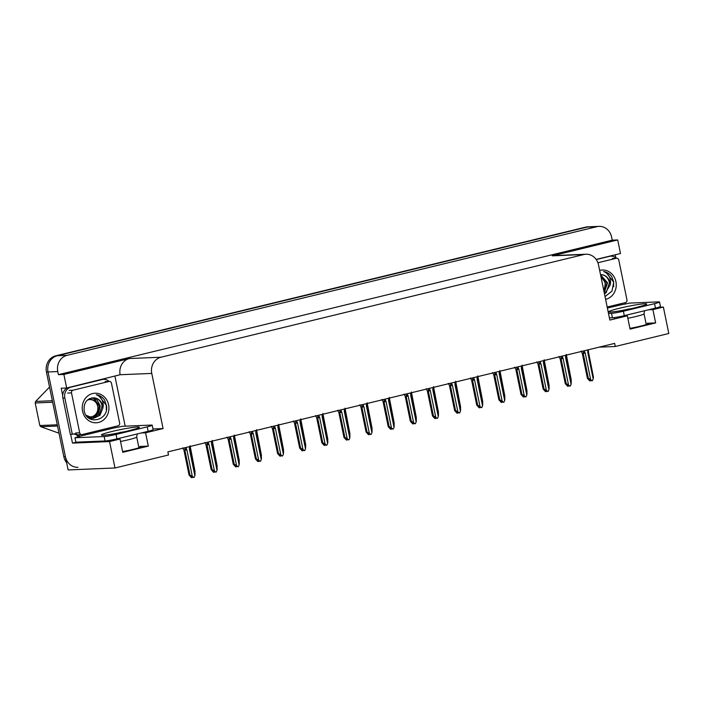 <?xml version="1.0" encoding="UTF-8"?>
<svg xmlns="http://www.w3.org/2000/svg" width="704" height="704" viewBox="0 0 704 704"><rect width="100%" height="100%" fill="white"/><g stroke="black" fill="none" stroke-linecap="round" stroke-linejoin="round"><path stroke-width="1.06" d="M599.095 347.16L615.27 346.491L668.8 333.494L663.379 307.076L652.907 309.61L655.644 322.916L647.249 323.259A14.52 1.109 168.4 0 1 648.692 323.444A14.52 1.109 168.4 0 1 629.922 328.363M115.491 439.208L120.023 439.023L109.551 441.566L114.981 467.984L68.13 469.929L48.022 371.967A13.614 12.285 -92.4 0 1 57.27 355.758L587.127 227.084A13.614 12.285 -92.4 0 1 589.292 226.776A13.614 12.285 -92.4 0 0 587.127 227.084L57.27 355.758A13.614 12.285 -92.4 0 0 48.022 371.967L65.402 456.632A13.614 12.285 -92.4 0 0 77.95 467.324M76.366 442.156L72.468 443.106L70.664 434.342M114.946 376.279L125.189 426.166M62.682 395.454L61.204 388.23L66.669 388.001L120.138 374.73A13.614 12.285 87.6 0 1 129.395 358.53L63.879 374.44L66.669 388.001M615.234 254.786L615.842 257.717M625.073 302.685L625.337 304.005M596.138 259.424L620.488 253.51L617.707 239.941L552.191 255.851A13.614 12.285 87.6 0 1 554.356 255.552L585.983 254.232A13.614 12.285 87.6 0 0 583.818 254.54L161.022 357.218A13.614 12.285 87.6 0 0 151.765 373.419L163.082 428.569L152.988 428.982M612.242 240.17L58.414 374.66L57.781 371.562A13.614 12.285 -92.4 0 1 67.038 355.353L596.886 226.679A13.614 12.285 -92.4 0 1 599.051 226.371A13.614 12.285 -92.4 0 1 611.6 237.072L612.242 240.17L617.707 239.941M663.379 307.076L658.522 307.27M109.551 441.566L72.468 443.106M63.879 374.44L58.414 374.66M114.981 467.984L168.511 454.986L167.869 451.88L614.636 343.385L615.27 346.491M622.811 316.008L627.343 315.823L609.849 320.074L598.532 264.933A13.614 12.285 87.6 0 0 585.983 254.232M163.082 428.569L145.587 432.81L141.117 432.995M652.907 309.61L648.446 309.795M120.023 439.023L122.751 452.32L148.315 446.116L145.587 432.81M655.644 322.916L630.071 329.12L627.343 315.823M122.593 451.563A14.52 1.109 -11.6 0 0 141.363 446.644A14.52 1.109 -11.6 0 0 139.92 446.459L140.114 447.383M148.315 446.116L139.92 446.459M66.66 462.774A13.614 12.285 -92.4 0 1 63.835 456.694L46.455 372.029A13.614 12.285 -92.4 0 1 55.713 355.819L585.57 227.146A13.614 12.285 -92.4 0 1 587.734 226.846L599.051 226.371M194.841 473.475L195.043 471.504L190.098 445.773M190.001 446.503L195.043 471.504M192.298 477.013L192.403 477.532M189.402 446.653L189.42 449.205L194.858 475.702L194.049 477.444L191.145 476.731L192.157 477.594L192.095 476.837M192.157 477.594L191.374 477.629L189.059 475.015L189.957 474.971L184.862 450.173L186.868 449.83L185.882 447.506M189.42 449.205L190.062 448.474M194.858 475.702L195.07 473.73L189.983 448.967M189.992 448.95L195.07 473.73M184.862 450.173L185.011 449.249L186.226 449.161M189.957 474.971L192.306 476.326L186.868 449.83M193.723 477.532L192.306 476.326M189.068 475.121L183.946 450.19L189.068 475.121M183.946 450.182L182.75 447.832M216.964 468.098L217.175 466.127L212.23 440.405M212.133 441.135L217.175 466.127M239.096 462.73L239.307 460.759L234.362 435.028M234.23 435.97L239.307 460.759M261.228 457.354L261.439 455.382L256.494 429.651M256.397 430.382L261.439 455.382M214.43 471.636L214.535 472.155M211.526 441.276L211.552 443.837L216.99 470.334L216.181 472.076L213.277 471.363L214.289 472.217L214.218 471.469M214.289 472.217L213.506 472.252L211.191 469.638L212.089 469.603L206.994 444.796L208.991 444.453L208.014 442.13M211.552 443.837L212.194 443.098M216.99 470.334L217.202 468.362L212.115 443.599M212.124 443.573L217.202 468.362M206.994 444.796L207.143 443.872L208.358 443.793M212.089 469.603L214.43 470.95L208.991 444.453M215.846 472.155L214.43 470.95M211.2 469.744L205.955 444.611L211.2 469.744M204.882 442.455L206.096 444.831M236.553 466.268L236.667 466.787M233.658 435.908L233.684 438.46L239.122 464.957L238.313 466.699L235.409 465.986L236.421 466.84L236.35 466.092M236.421 466.84L235.638 466.875L233.314 464.262L234.212 464.226L229.126 439.419L231.123 439.076L230.146 436.762M233.684 438.46L234.326 437.721M239.122 464.957L239.325 462.986L234.247 438.222M234.256 438.205L239.325 462.986M229.126 439.419L229.266 438.495L230.49 438.416M234.212 464.226L236.562 465.573L231.123 439.076M237.978 466.778L236.562 465.573M233.323 464.367L228.21 439.437L233.323 464.367M227.014 437.087L228.21 439.446M255.79 430.531L255.816 433.083L261.254 459.58L260.436 461.322L257.541 460.61L258.553 461.472L258.993 461.146M258.685 460.891L258.79 461.41M258.553 461.472L257.77 461.498L255.446 458.885L256.344 458.85L251.258 434.042L253.255 433.708L252.278 431.385M258.632 461.446L258.482 460.715M255.816 433.083L256.511 431.878L256.37 432.802M261.254 459.58L261.457 457.609L256.458 432.353M256.388 432.828L261.457 457.609M251.258 434.042L251.398 433.118L252.613 433.039M256.344 458.85L258.694 460.205L253.255 433.708M260.11 461.402L258.694 460.205M255.455 458.999L250.342 434.069L255.455 458.999M249.146 431.71L250.342 434.069M277.922 425.154L277.939 427.706L283.378 454.203L282.568 455.954L279.673 455.242L280.676 456.095L281.125 455.778M280.817 455.514L280.922 456.034M280.676 456.095L279.902 456.13L277.578 453.517L278.476 453.473L273.381 428.674L275.387 428.331L274.41 426.008M280.764 456.078L280.614 455.347M277.939 427.706L278.643 426.51L278.502 427.434M283.378 454.203L283.589 452.232L278.59 426.976M278.52 427.451L283.589 452.232M273.381 428.674L273.53 427.75L274.745 427.671M278.476 453.473L280.826 454.828L275.387 428.331M282.242 456.034L280.826 454.828M277.587 453.622L272.474 428.692L277.587 453.622M272.466 428.683L271.269 426.334M621.254 310.614L631.426 308.607M607.385 308.053L621.474 304.718A9.073 0.695 168.4 0 0 629.429 303.098L658.636 301.884A9.073 0.695 168.4 0 1 659.534 301.998L660.44 306.434A9.073 0.695 168.4 0 1 655.459 308.097L624.298 315.665A9.073 0.695 168.4 0 1 612.401 317.768L609.4 317.891M659.534 301.998A9.073 0.695 168.4 0 1 654.544 303.662L623.392 311.23A9.073 0.695 168.4 0 1 611.494 313.333L608.494 313.456M596.244 259.574L609.479 256.362A9.073 8.193 -92.4 0 1 610.922 256.159A9.073 8.193 -92.4 0 1 616.466 258.236M621.086 304.726L620.902 303.846A9.073 8.193 -92.4 0 1 620.998 303.679M630.52 308.801L627.238 309.241M113.934 433.814L124.098 431.807M152.214 425.198L153.12 429.634A9.073 0.695 168.4 0 1 148.13 431.297L116.978 438.865A9.073 0.695 168.4 0 1 105.081 440.968L75.874 442.174L74.967 437.747A9.073 0.695 168.4 0 0 79.798 436.26L114.154 427.918A9.073 0.695 168.4 0 0 122.109 426.298L151.307 425.084A9.073 0.695 168.4 0 1 152.214 425.198A9.073 0.695 168.4 0 1 147.224 426.862L116.063 434.43A9.073 0.695 168.4 0 1 104.174 436.533L74.967 437.747M67.373 387.825A9.073 8.193 87.6 0 0 62.876 398.015L70.338 434.359L72.292 434.28A9.073 8.193 -92.4 0 1 74.386 433.884A9.073 8.193 -92.4 0 1 76.34 434.06M62.876 398.015L64.83 397.927A9.073 8.193 -92.4 0 1 70.998 387.121L102.15 379.562A9.073 8.193 -92.4 0 1 103.602 379.359A9.073 8.193 -92.4 0 1 109.146 381.436M113.758 427.926L113.582 427.046A9.073 8.193 -92.4 0 1 113.678 426.879M77.625 437.043A4.541 1.927 76.4 0 1 77.458 436.348L77.273 435.468L79.226 435.389L79.411 436.269M73.41 433.99A9.073 8.193 -92.4 0 1 77.273 435.468M78.17 434.729A9.073 8.193 -92.4 0 1 79.226 435.389M64.83 397.927L72.292 434.28M123.2 432.001L119.909 432.441M599.658 270.424A14.802 13.358 -92.4 0 1 615.921 281.644A14.802 13.358 -92.4 0 1 605.59 299.323M605.026 296.595L611.978 291.157L613.73 282.031L611.758 276.619C609.646 273.724 606.927 272.034 603.618 271.542C608.168 273.293 610.491 276.98 610.57 282.586L610.21 284.926A10.261 9.258 87.6 0 0 609.981 282.691A10.261 9.258 87.6 0 0 600.741 274.63C605.317 274.912 608.212 277.605 609.435 282.709L606.294 292.503L604.472 293.894M604.534 294.175L610.21 284.926M604.146 292.274L606.962 282.814L600.609 275.062M604.243 292.758L607.578 282.788L600.574 274.868M597.907 262.75L616.326 258.271A2.27 2.05 -92.4 0 1 618.781 260.005L626.965 299.895A2.27 2.05 -92.4 0 1 625.425 302.597L607.174 307.032M613.65 286.66L613.58 281.987L605.783 272.087L603.618 271.542M108.601 404.835A14.802 13.358 -92.4 0 1 98.542 422.453A14.802 13.358 -92.4 0 1 82.553 411.162A14.802 13.358 -92.4 0 1 92.611 393.554A14.802 13.358 -92.4 0 1 108.601 404.835M84.128 410.476C86.636 426.298 109.71 420.341 106.401 405.231L104.438 399.819C102.318 396.924 99.607 395.234 96.298 394.742C100.848 396.493 103.162 400.18 103.25 405.786L102.881 408.126A10.261 9.258 87.6 0 0 102.652 405.891A10.261 9.258 87.6 0 0 93.421 397.83C86.724 398.587 83.626 402.811 84.128 410.476M86.038 415.21L93.438 418.361L99.898 415.369L102.881 408.126M87.437 416.918L89.522 417.912L93.438 418.361M93.13 418.37L98.965 415.703L102.115 405.909C100.892 400.805 97.988 398.112 93.421 397.83M91.881 418.29L96.492 415.809L99.634 406.014L93.755 398.42L91.564 397.945M89.188 418.361L91.89 418.378M92.198 418.326L98.243 414.48L100.258 405.988L97.108 400.057L91.819 397.901M71.509 392.902A2.27 2.05 -92.4 0 1 73.049 390.201L108.997 381.471A2.27 2.05 -92.4 0 1 111.452 383.205L119.645 423.095A2.27 2.05 -92.4 0 1 118.096 425.797L82.148 434.535A2.27 2.05 -92.4 0 1 79.693 432.802L71.509 392.902L67.602 393.07M81.787 434.579L77.88 434.746A2.27 2.05 -92.4 0 1 75.794 432.96L79.693 432.802M106.322 409.86L106.26 405.187L98.454 395.287L96.298 394.742M601.093 277.429A8.642 7.806 -92.4 0 1 603.715 290.215M600.917 276.54L605.414 282.797L603.962 291.377M57.543 426.017L40.814 426.712L58.564 433.048M40.814 426.712A24.508 22.123 -92.4 0 1 39.829 425.524L57.288 424.802M52.659 402.239L35.2 402.961L39.829 425.524M35.2 402.961A24.508 22.123 -92.4 0 1 35.631 401.43L52.351 400.734M49.544 387.077L35.631 401.43M87.287 400.145A8.642 7.806 -92.4 0 1 88.378 399.784A8.642 7.806 -92.4 0 1 97.715 406.384A8.642 7.806 -92.4 0 1 91.846 416.671A8.642 7.806 -92.4 0 1 87.023 416.143M89.355 398.693L94.873 400.629L98.085 405.997L97.486 413.037L92.787 417.965M283.36 451.977L283.571 450.006L278.617 424.283M278.529 425.005L283.571 450.006M305.492 446.609L305.694 444.638L300.749 418.906M300.661 419.637L305.694 444.638M327.624 441.232L327.826 439.261L322.881 413.53M322.758 414.48L327.826 439.261M302.949 450.146L303.054 450.666M300.054 419.778L300.071 422.338L305.51 448.835L304.7 450.578L301.796 449.865L302.808 450.718L302.746 449.97M302.808 450.718L302.034 450.754L299.71 448.14L300.608 448.105L295.513 423.298L297.519 422.954L296.534 420.631M300.071 422.338L300.775 421.133L300.626 422.057M305.51 448.835L305.721 446.864L300.714 421.599M300.643 422.074L305.721 446.864M295.513 423.298L295.662 422.374L296.877 422.294M300.608 448.105L302.958 449.451L297.519 422.954M304.374 450.657L302.958 449.451M299.719 448.246L294.474 423.113L299.719 448.246M293.401 420.966L294.615 423.333M325.081 444.77L325.186 445.289M322.186 414.41L322.203 416.962L327.642 443.458L326.832 445.201L323.928 444.488L324.94 445.35L324.878 444.594M324.94 445.35L324.157 445.377L321.842 442.763L322.74 442.728L317.645 417.921L319.651 417.586L318.666 415.263M322.203 416.962L322.907 415.756L322.758 416.68M327.642 443.458L327.853 441.487L322.846 416.231M322.775 416.706L327.853 441.487M317.645 417.921L317.794 416.997L319.009 416.918M322.74 442.728L325.09 444.083L319.651 417.586M326.506 445.28L325.09 444.083M321.851 442.878L316.73 417.938L321.851 442.878M315.533 415.589L316.73 417.947M347.213 439.393L347.318 439.912M344.309 409.033L344.335 411.585L349.774 438.082L348.964 439.833L346.06 439.111L347.072 439.974L347.002 439.217M347.072 439.974L346.289 440.009L343.974 437.395L344.872 437.351L339.777 412.553L341.774 412.21L340.798 409.886M344.335 411.585L345.039 410.388L344.89 411.303M349.774 438.082L349.985 436.11L344.898 411.347M344.978 410.854L349.985 436.11M339.777 412.553L339.918 411.629L341.141 411.55M344.872 437.351L347.213 438.706L341.774 412.21M348.63 439.912L347.213 438.706M343.983 437.501L338.862 412.57L343.983 437.501M338.862 412.562L337.665 410.212M349.747 435.855L349.958 433.884L345.013 408.153M349.958 433.884L344.916 408.883M371.879 430.478L372.09 428.507L367.145 402.785M372.09 428.507L367.048 403.515M394.011 425.11L394.222 423.139L389.277 397.408M394.222 423.139L389.18 398.138M416.143 419.734L416.354 417.762L411.4 392.031M411.312 392.762L416.354 417.762M438.275 414.357L438.478 412.386L433.532 386.663M433.444 387.385L438.478 412.386M369.336 434.016L369.442 434.535M366.441 403.656L366.467 406.217L371.906 432.714L371.087 434.456L368.192 433.743L369.204 434.597L369.134 433.849M369.204 434.597L368.421 434.632L366.098 432.018L366.995 431.983L361.909 407.176L363.906 406.833L362.93 404.51M366.467 406.217L367.162 405.011L367.022 405.935M371.906 432.714L372.108 430.742L367.03 405.979M367.11 405.478L372.108 430.742M361.909 407.176L362.05 406.252L363.273 406.173M366.995 431.983L369.345 433.33L363.906 406.833M370.762 434.535L369.345 433.33M360.994 407.202L366.106 432.124L361.011 407.211L359.797 404.844M391.468 428.648L391.574 429.167M388.573 398.288L388.599 400.84L394.038 427.337L393.219 429.079L390.324 428.366L391.336 429.229L391.266 428.472M391.336 429.229L390.553 429.255L388.23 426.642L389.127 426.606L384.041 401.799L386.038 401.456L385.062 399.142M388.599 400.84L389.294 399.634L389.154 400.558M394.038 427.337L394.24 425.366L389.162 400.602M389.242 400.11L394.24 425.366M384.041 401.799L384.182 400.875L385.396 400.796M389.127 426.606L391.477 427.953L386.038 401.456M392.894 429.158L391.477 427.953M388.238 426.747L383.126 401.817L388.238 426.747M381.929 399.467L383.126 401.826M410.705 392.911L410.722 395.463L416.161 421.96L415.351 423.702L412.456 422.99L413.459 423.852L413.899 423.526M413.6 423.271L413.706 423.79M413.459 423.852L412.685 423.878L410.362 421.265L411.259 421.23L406.164 396.422L408.17 396.088L407.185 393.765M413.547 423.826L413.398 423.095M410.722 395.463L411.426 394.258L411.277 395.182M416.161 421.96L416.372 419.989L411.374 394.733M411.303 395.208L416.372 419.989M406.164 396.422L406.314 395.498L407.528 395.419M411.259 421.23L413.609 422.585L408.17 396.088M415.026 423.782L413.609 422.585M410.37 421.379L405.249 396.449L410.37 421.379M404.052 394.09L405.258 396.449M432.837 387.534L432.854 390.095L438.293 416.583L437.483 418.334L434.579 417.622L435.591 418.475L436.031 418.158M435.732 417.894L435.838 418.414M435.591 418.475L434.817 418.51L432.494 415.897L433.391 415.862L428.296 391.054L430.302 390.711L429.317 388.388M435.679 418.458L435.53 417.727M432.854 390.095L433.558 388.89L433.409 389.814M438.293 416.583L438.504 414.612L433.418 389.858M433.497 389.356L438.504 414.612M428.296 391.054L428.446 390.13L429.66 390.051M433.391 415.862L435.741 417.208L430.302 390.711M437.158 418.414L435.741 417.208M432.502 416.002L427.381 391.072L432.502 416.002M426.184 388.714L427.39 391.081M457.864 412.526L457.97 413.046M454.969 382.158L454.986 384.718L460.425 411.215L459.615 412.958L456.711 412.245L457.723 413.098L457.662 412.35M457.723 413.098L456.94 413.134L454.626 410.52L455.523 410.485L450.428 385.678L452.426 385.334L451.449 383.011M454.986 384.718L455.69 383.513L455.541 384.437M460.425 411.215L460.636 409.244L455.55 384.481M455.629 383.979L460.636 409.244M450.428 385.678L450.578 384.754L451.792 384.674M455.523 410.485L457.873 411.831L452.426 385.334M459.29 413.037L457.873 411.831M454.634 410.626L449.513 385.695L454.634 410.626M448.316 383.346L449.513 385.704M460.398 408.989L460.61 407.018L455.664 381.286M455.567 382.017L460.61 407.018M482.53 403.612L482.742 401.641L477.796 375.91M477.673 376.86L482.742 401.641M504.662 398.235L504.874 396.264L499.928 370.533M504.874 396.264L499.831 371.263M526.794 392.867L527.006 390.896L522.06 365.165M527.006 390.896L521.963 365.895M548.926 387.49L549.138 385.519L544.183 359.788M549.138 385.519L544.095 360.518M571.058 382.114L571.261 380.142L566.315 354.411M566.218 355.142L571.261 380.142M479.996 407.15L480.102 407.669M477.092 376.79L477.118 379.342L482.557 405.838L481.747 407.581L478.843 406.868L479.855 407.73L479.785 406.974M479.855 407.73L479.072 407.757L476.758 405.143L477.655 405.108L472.56 380.301L474.558 379.966L473.581 377.643M477.118 379.342L477.822 378.136L477.673 379.06M482.557 405.838L482.768 403.867L477.682 379.104M477.761 378.611L482.768 403.867M472.56 380.301L472.701 379.377L473.924 379.298M477.655 405.108L479.996 406.463L474.558 379.966M481.413 407.66L479.996 406.463M476.766 405.258L471.645 380.318L476.766 405.258M470.448 377.969L471.645 380.327M502.119 401.773L502.225 402.292M499.224 371.413L499.25 373.965L504.689 400.462L503.87 402.213L500.975 401.491L501.987 402.354L501.917 401.606M501.987 402.354L501.204 402.389L498.881 399.775L499.778 399.731L494.692 374.933L496.69 374.59L495.713 372.266M499.25 373.965L499.946 372.768L499.805 373.692M504.689 400.462L504.891 398.49L499.814 373.727M499.893 373.234L504.891 398.49M494.692 374.933L494.833 374.009L496.047 373.93M499.778 399.731L502.128 401.086L496.69 374.59M503.545 402.292L502.128 401.086M498.89 399.881L493.777 374.95L498.89 399.881M493.777 374.942L492.58 372.592M524.251 396.396L524.357 396.924M521.356 366.036L521.382 368.597L526.821 395.094L526.002 396.836L523.107 396.123L524.119 396.977L524.049 396.229M524.119 396.977L523.336 397.012L521.013 394.398L521.91 394.363L516.824 369.556L518.822 369.213L517.845 366.89M521.382 368.597L522.078 367.391L521.937 368.315M526.821 395.094L527.023 393.122L521.946 368.359M522.025 367.858L527.023 393.122M516.824 369.556L516.965 368.632L518.179 368.553M521.91 394.363L524.26 395.71L518.822 369.213M525.677 396.915L524.26 395.71M515.909 369.582L521.022 394.504L515.926 369.591L514.703 367.224M546.383 391.028L546.489 391.547M543.488 360.668L543.506 363.22L548.944 389.717L548.134 391.459L545.239 390.746L546.242 391.609L546.181 390.852M546.242 391.609L545.468 391.635L543.145 389.022L544.042 388.986L538.947 364.179L540.954 363.845L539.968 361.522M543.506 363.22L544.21 362.014L544.06 362.938M548.944 389.717L549.155 387.746L544.069 362.982M544.157 362.49L549.155 387.746M538.947 364.179L539.097 363.255L540.311 363.176M544.042 388.986L546.392 390.333L540.954 363.845M547.809 391.538L546.392 390.333M543.154 389.136L538.032 364.197L543.154 389.136M536.835 361.847L538.041 364.206M568.515 385.651L568.621 386.17M565.62 355.291L565.638 357.843L571.076 384.34L570.266 386.082L567.362 385.37L568.374 386.232L568.313 385.475M568.374 386.232L567.6 386.267L565.277 383.645L566.174 383.61L561.079 358.811L563.086 358.468L562.1 356.145M565.638 357.843L566.342 356.638L566.192 357.562M571.076 384.34L571.287 382.369L566.28 357.113M566.21 357.588L571.287 382.369M561.079 358.811L561.229 357.887L562.443 357.799M566.174 383.61L568.524 384.965L563.086 358.468M569.941 386.162L568.524 384.965M565.286 383.759L560.164 358.829L565.286 383.759M558.967 356.47L560.173 358.829M590.647 380.274L590.753 380.794M587.752 349.914L587.77 352.475L593.208 378.963L592.398 380.714L589.494 380.002L590.506 380.855L590.445 380.107M590.506 380.855L589.723 380.89L587.409 378.277L588.306 378.242L583.211 353.434L585.209 353.091L584.232 350.768M587.77 352.475L588.474 351.27L588.324 352.194M593.208 378.963L593.419 376.992L588.412 351.736M588.342 352.211L593.419 376.992M583.211 353.434L583.361 352.51L584.575 352.431M588.306 378.242L590.656 379.588L585.209 353.091M592.073 380.794L590.656 379.588M587.418 378.382L582.296 353.452L587.418 378.382M581.099 351.094L582.314 353.47M647.249 323.259L647.434 324.183M596.886 226.679L585.57 227.146M67.038 355.353L55.713 355.819M57.781 371.562L46.455 372.029M161.022 357.218L129.395 358.53M583.818 254.54L552.191 255.851M151.765 373.419L120.138 374.73M63.835 456.694L65.402 456.632M185.011 449.249L184.712 447.788M207.143 443.872L206.844 442.42M229.266 438.495L228.967 437.043M251.398 433.118L251.099 431.666M273.53 427.75L273.231 426.298M644.512 310.754L644.037 313.799A14.793 1.126 168.4 0 1 635.906 316.518A14.793 1.126 168.4 0 1 627.845 318.27M636.038 307.569A19.334 1.47 168.4 0 1 610.702 312.048A19.334 1.47 168.4 0 1 619.406 308.255A19.334 1.47 168.4 0 1 644.741 303.776A19.334 1.47 168.4 0 1 636.038 307.569M609.479 256.362L608.599 256.397M655.459 308.097L654.544 303.662M623.392 311.23L624.298 315.665M611.494 313.333L612.401 317.768M137.192 433.954L136.708 436.999A14.793 1.126 168.4 0 1 128.586 439.718A14.793 1.126 168.4 0 1 120.525 441.47M128.718 430.769A19.334 1.47 168.4 0 1 103.382 435.248A19.334 1.47 168.4 0 1 112.086 431.455A19.334 1.47 168.4 0 1 137.421 426.976A19.334 1.47 168.4 0 1 128.718 430.769M70.998 387.121L70.118 387.165M102.15 379.562L101.279 379.597M148.13 431.297L147.224 426.862M116.063 434.43L116.978 438.865M104.174 436.533L105.081 440.968M616.326 258.271L612.418 258.438M73.049 390.201L69.142 390.368M108.997 381.471L105.098 381.638M295.662 422.374L295.363 420.922M317.794 416.997L317.495 415.545M339.918 411.629L339.627 410.168M362.05 406.252L361.75 404.8M384.182 400.875L383.882 399.423M406.314 395.498L406.014 394.046M428.446 390.13L428.146 388.678M450.578 384.754L450.278 383.302M472.701 379.377L472.41 377.925M494.833 374.009L494.534 372.548M516.965 368.632L516.666 367.18M539.097 363.255L538.798 361.803M561.229 357.887L560.93 356.426M583.361 352.51L583.062 351.058M190.133 447.612L189.904 446.53M212.256 442.235L212.036 441.153M234.388 436.858L234.168 435.785M256.52 431.49L256.3 430.408M278.652 426.114L278.432 425.031M612.489 311.916L611.873 311.846C612.929 312.074 626.859 309.883 635.721 307.613L643.298 305.589M609.312 256.221L610.922 256.159M646.254 324.597L644.037 313.799M613.95 317.627L614.768 318.877M105.169 435.116L104.553 435.046C105.609 435.274 119.539 433.083 128.392 430.813L135.978 428.789M101.992 379.421L103.602 379.359M138.926 447.797L136.708 436.999M106.63 440.827L107.237 441.663M616.686 258.227L612.779 258.386M109.366 381.427L105.459 381.586M300.784 420.737L300.555 419.654M322.907 415.36L322.687 414.286M345.039 409.992L344.819 408.91M367.171 404.615L366.951 403.533M389.303 399.238L389.083 398.165M411.435 393.87L411.215 392.788M433.567 388.494L433.338 387.411M455.69 383.117L455.47 382.034M477.822 377.74L477.602 376.666M499.954 372.372L499.734 371.29M522.086 366.995L521.866 365.913M544.218 361.618L543.998 360.545M566.35 356.25L566.122 355.168M588.474 350.874L588.254 349.791"/></g></svg>
